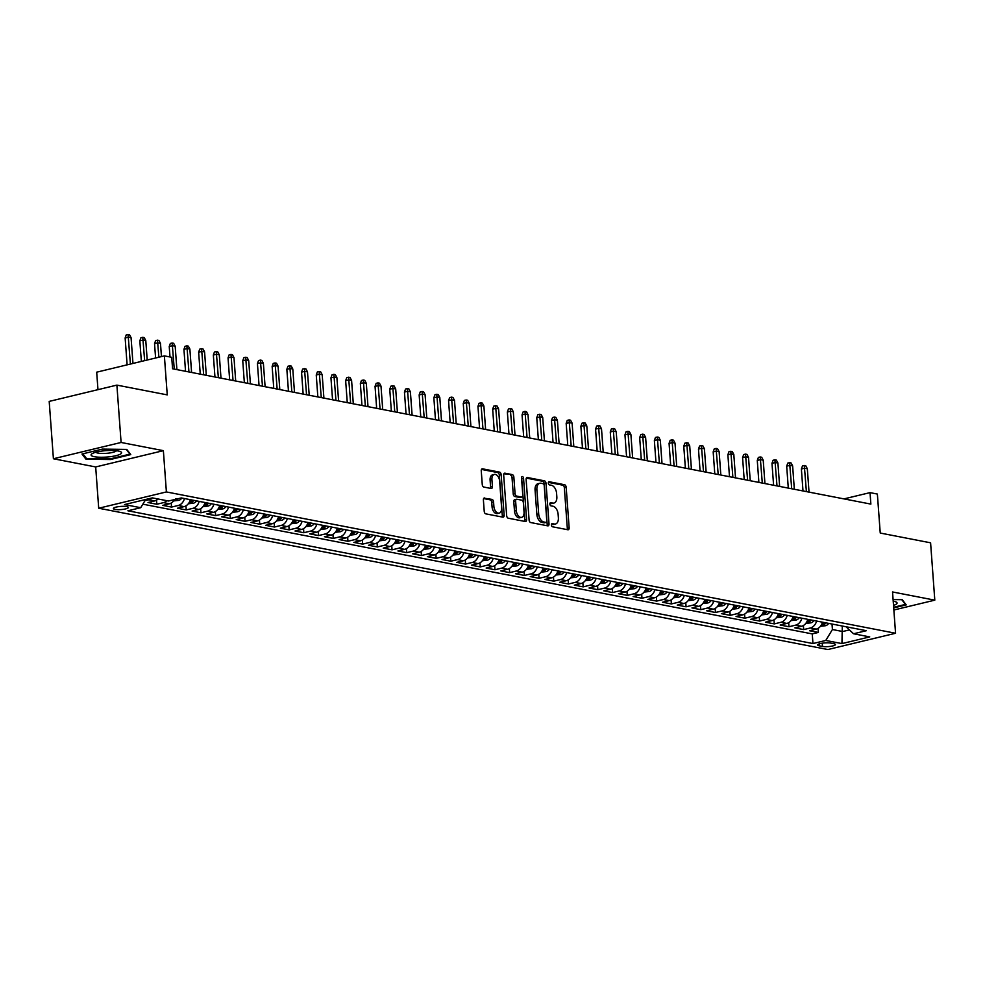 <?xml version="1.0" encoding="UTF-8"?>
<svg xmlns="http://www.w3.org/2000/svg" width="984" height="984" viewBox="0 0 984 984"><rect width="100%" height="100%" fill="white"/><g stroke="black" fill="none" stroke-linecap="round" stroke-linejoin="round"><path stroke-width="1.48" d="M551.409 525.013A1.611 0.972 76.5 0 0 552.528 526.784L567.866 529.761A2.312 1.39 76.5 0 0 568.235 529.749A2.312 1.39 76.5 0 0 569.146 527.781L566.169 487.252A2.312 1.39 76.5 0 0 564.558 484.731L549.232 481.754A1.611 0.972 76.5 0 0 548.961 481.754A1.611 0.972 76.5 0 0 548.334 483.132A1.611 0.972 76.5 0 0 549.453 484.903L551.446 485.296A7.392 4.44 76.5 0 1 556.587 493.39L556.833 496.772A7.392 4.44 76.5 0 1 553.943 503.058A7.392 4.44 76.5 0 1 552.75 503.082L550.769 502.689A1.611 0.972 76.5 0 0 550.499 502.701A1.611 0.972 76.5 0 0 549.871 504.079A1.611 0.972 76.5 0 0 550.991 505.85L552.983 506.231A7.392 4.44 76.5 0 1 558.125 514.324L558.371 517.707A7.392 4.44 76.5 0 1 555.48 524.005A7.392 4.44 76.5 0 1 554.287 524.017L552.307 523.636A1.611 0.972 76.5 0 0 552.036 523.636A1.611 0.972 76.5 0 0 551.409 525.013M115.042 509.404A7.528 1.587 175.8 0 0 123.443 509.318A7.528 1.587 175.8 0 0 128.412 507.449A7.528 1.587 175.8 0 0 126.751 506.588A7.528 1.587 175.8 0 0 118.351 506.674A7.528 1.587 175.8 0 0 113.394 508.543A7.528 1.587 175.8 0 0 115.042 509.404M484.669 497.99A2.312 1.39 76.5 0 0 484.288 497.99A2.312 1.39 76.5 0 0 483.39 499.958L484.226 511.323A2.312 1.39 76.5 0 0 485.825 513.857L502.861 517.154A2.312 1.39 76.5 0 0 503.23 517.154A2.312 1.39 76.5 0 0 504.14 515.186L501.163 474.657A2.312 1.39 76.5 0 0 499.552 472.123L482.529 468.827A2.312 1.39 76.5 0 0 482.148 468.839A2.312 1.39 76.5 0 0 481.25 470.807L482.258 484.534A2.312 1.39 76.5 0 0 483.857 487.068L491.151 488.482A2.312 1.39 76.5 0 0 491.52 488.47A2.312 1.39 76.5 0 0 492.43 486.502L491.926 479.7A6.175 3.715 76.5 0 1 494.337 474.436A6.175 3.715 76.5 0 1 499.651 481.188L501.606 507.867A6.175 3.715 76.5 0 1 499.196 513.131A6.175 3.715 76.5 0 1 493.882 506.379L493.562 501.926A2.312 1.39 76.5 0 0 491.951 499.392L483.956 498.162M893.853 610.006L934.8 600.154L930.593 542.811L880.237 533.045L877.371 494.054L870.028 492.627L870.865 504.103L172.569 368.779L171.72 357.303L164.377 355.888L96.69 372.173L97.97 389.664M121.094 442.468L53.407 458.753L95.682 466.945L163.369 450.66L121.094 442.468L116.887 385.113L167.243 394.879L164.377 355.888M163.369 450.66L166.394 491.938L895.563 633.253L827.876 649.538L98.707 508.224L166.394 491.938M934.8 600.154L892.537 591.962L895.563 633.253M529.097 520.019A2.312 1.39 76.5 0 0 530.708 522.553L547.731 525.85A2.312 1.39 76.5 0 0 548.113 525.85A2.312 1.39 76.5 0 0 549.01 523.882L546.034 483.353A2.312 1.39 76.5 0 0 544.435 480.832L527.399 477.523A2.312 1.39 76.5 0 0 527.03 477.535A2.312 1.39 76.5 0 0 526.12 479.503L529.097 520.019M525.296 521.508L508.273 518.211A2.312 1.39 76.5 0 1 506.662 515.678L503.685 475.149A2.312 1.39 76.5 0 1 504.583 473.181A2.312 1.39 76.5 0 1 504.964 473.181L512.246 474.596A2.312 1.39 76.5 0 1 513.857 477.117L515.062 493.562A2.312 1.39 76.5 0 0 516.674 496.084L521.508 497.031A2.312 1.39 76.5 0 0 521.877 497.018A2.312 1.39 76.5 0 0 522.787 495.05L521.532 477.941A1.611 0.972 76.5 0 1 522.16 476.563A1.611 0.972 76.5 0 1 523.549 478.335L526.575 519.54A2.312 1.39 76.5 0 1 525.677 521.495A2.312 1.39 76.5 0 1 525.296 521.508M53.407 458.753L49.2 401.398L116.887 385.113M152.114 497.929A9.409 7.257 101 0 1 148.818 499.774L154.697 500.918L148.018 502.529L156.837 504.238L156.542 500.167M166.899 500.696A9.409 7.257 101 0 1 163.516 502.627L169.396 503.771L162.717 505.37L171.536 507.08L171.241 503.008M184.475 498.544A9.409 7.257 101 0 1 178.215 505.481L184.094 506.612L177.415 508.224L186.234 509.933L185.939 505.862M199.174 501.397A9.409 7.257 101 0 1 192.913 508.322L198.793 509.466L192.114 511.065L200.945 512.775L200.638 508.716M213.872 504.238A9.409 7.257 101 0 1 207.612 511.176L213.503 512.32L206.825 513.919L215.644 515.628L215.348 511.557M228.571 507.092A9.409 7.257 101 0 1 222.322 514.017L228.202 515.161L221.523 516.772L230.342 518.482L230.047 514.411M243.269 509.933A9.409 7.257 101 0 1 237.021 516.871L242.9 518.014L236.222 519.613L245.041 521.323L244.745 517.264M257.98 512.787A9.409 7.257 101 0 1 251.72 519.724L257.599 520.856L250.92 522.467L259.739 524.177L259.444 520.106M272.679 515.641A9.409 7.257 101 0 1 266.418 522.566L272.297 523.709L265.631 525.321L274.45 527.03L274.142 522.959M287.377 518.482A9.409 7.257 101 0 1 281.129 525.419L287.008 526.563L280.329 528.162L289.148 529.872L288.853 525.8M302.076 521.336A9.409 7.257 101 0 1 295.827 528.273L301.707 529.404L295.028 531.016L303.847 532.725L303.552 528.654M316.774 524.189A9.409 7.257 101 0 1 310.526 531.114L316.405 532.258L309.726 533.857L318.545 535.567L318.25 531.508M331.485 527.03A9.409 7.257 101 0 1 325.224 533.968L331.104 535.099L324.425 536.711L333.244 538.42L332.949 534.349M346.183 529.884A9.409 7.257 101 0 1 339.923 536.809L345.802 537.953L339.136 539.564L347.955 541.274L347.647 537.202M360.882 532.725A9.409 7.257 101 0 1 354.634 539.663L360.513 540.806L353.834 542.405L362.653 544.115L362.358 540.056M375.581 535.579A9.409 7.257 101 0 1 369.332 542.516L375.212 543.648L368.533 545.259L377.352 546.969L377.057 542.897M390.279 538.433A9.409 7.257 101 0 1 384.031 545.357L389.91 546.501L383.231 548.113L392.05 549.822L391.755 545.751M404.99 541.274A9.409 7.257 101 0 1 398.729 548.211L404.608 549.355L397.93 550.954L406.749 552.664L406.453 548.592M419.688 544.127A9.409 7.257 101 0 1 413.428 551.065L419.307 552.196L412.64 553.808L421.459 555.517L421.152 551.446M434.387 546.981A9.409 7.257 101 0 1 428.138 553.906L434.018 555.05L427.339 556.649L436.158 558.358L435.863 554.299M449.085 549.822A9.409 7.257 101 0 1 442.837 556.76L448.716 557.891L442.037 559.502L450.856 561.212L450.561 557.141M463.784 552.676A9.409 7.257 101 0 1 457.535 559.601L463.415 560.745L456.736 562.356L465.555 564.066L465.26 559.994M478.495 555.517A9.409 7.257 101 0 1 472.234 562.454L478.113 563.598L471.434 565.197L480.266 566.907L479.958 562.836M493.193 558.371A9.409 7.257 101 0 1 486.932 565.308L492.812 566.44L486.145 568.051L494.964 569.761L494.657 565.689M507.892 561.224A9.409 7.257 101 0 1 501.643 568.149L507.523 569.293L500.844 570.904L509.663 572.614L509.368 568.543M522.59 564.066A9.409 7.257 101 0 1 516.342 571.003L522.221 572.147L515.542 573.746L524.361 575.456L524.066 571.384M537.289 566.919A9.409 7.257 101 0 1 531.04 573.856L536.92 574.988L530.241 576.599L539.06 578.309L538.765 574.238M551.999 569.761A9.409 7.257 101 0 1 545.739 576.698L551.618 577.842L544.939 579.441L553.771 581.15L553.463 577.091M566.698 572.614A9.409 7.257 101 0 1 560.437 579.551L566.317 580.683L559.65 582.294L568.469 584.004L568.162 579.933M581.396 575.468A9.409 7.257 101 0 1 575.148 582.393L581.027 583.537L574.348 585.148L583.168 586.858L582.872 582.786M596.095 578.309A9.409 7.257 101 0 1 589.846 585.246L595.726 586.39L589.047 587.989L597.866 589.699L597.571 585.628M610.793 581.163A9.409 7.257 101 0 1 604.545 588.1L610.424 589.231L603.745 590.843L612.565 592.553L612.269 588.481M625.504 584.016A9.409 7.257 101 0 1 619.243 590.941L625.123 592.085L618.444 593.684L627.275 595.394L626.968 591.335M640.203 586.858A9.409 7.257 101 0 1 633.942 593.795L639.821 594.939L633.155 596.538L641.974 598.247L641.666 594.176M654.901 589.711A9.409 7.257 101 0 1 648.653 596.636L654.532 597.78L647.853 599.391L656.672 601.101L656.377 597.03M669.6 592.553A9.409 7.257 101 0 1 663.351 599.49L669.231 600.634L662.552 602.233L671.371 603.942L671.076 599.883M684.298 595.406A9.409 7.257 101 0 1 678.05 602.343L683.929 603.475L677.25 605.086L686.069 606.796L685.774 602.725M699.009 598.26A9.409 7.257 101 0 1 692.748 605.185L698.628 606.328L691.949 607.94L700.78 609.649L700.473 605.578M713.707 601.101A9.409 7.257 101 0 1 707.447 608.038L713.339 609.182L706.66 610.781L715.479 612.491L715.171 608.419M728.406 603.955A9.409 7.257 101 0 1 722.158 610.892L728.037 612.023L721.358 613.635L730.177 615.344L729.882 611.273M743.104 606.808A9.409 7.257 101 0 1 736.856 613.733L742.736 614.877L736.057 616.476L744.876 618.186L744.581 614.127M757.803 609.649A9.409 7.257 101 0 1 751.555 616.587L757.434 617.718L750.755 619.33L759.574 621.039L759.279 616.968M772.514 612.503A9.409 7.257 101 0 1 766.253 619.428L772.132 620.572L765.454 622.183L774.285 623.893L773.977 619.822M787.212 615.344A9.409 7.257 101 0 1 780.952 622.282L786.843 623.426L780.164 625.024L788.984 626.734L788.688 622.675M801.911 618.198A9.409 7.257 101 0 1 795.662 625.135L801.542 626.267L794.863 627.878L803.682 629.588L810.361 627.976A9.409 7.257 -79 0 0 816.609 621.052M803.387 625.516L803.682 629.588M833.829 643.696L830.594 643.069A7.294 1.538 175.8 0 0 822.464 643.155A7.294 1.538 175.8 0 0 817.655 644.963A7.294 1.538 175.8 0 0 819.254 645.799L822.489 646.426A7.294 1.538 175.8 0 0 830.631 646.34A7.294 1.538 175.8 0 0 835.441 644.52A7.294 1.538 175.8 0 0 833.829 643.696M145.694 499.478L140.7 507.707L127.895 510.782L812.956 643.548L825.773 640.461L832.415 629.526L832.009 624.028M140.7 507.707L124.525 504.571L152.335 497.879L168.51 501.016L181.314 497.929L866.375 630.695L853.571 633.77L869.745 636.906L841.935 643.597L825.773 640.461M142.84 504.177L812.255 633.905L818.38 632.441L809.561 630.732L816.24 629.12A9.409 7.257 -79 0 0 822.489 622.183M795.662 625.135L788.984 626.734M780.952 622.282L774.285 623.893M766.253 619.428L759.574 621.039M751.555 616.587L744.876 618.186M736.856 613.733L730.177 615.344M722.158 610.892L715.479 612.491M707.447 608.038L700.78 609.649M692.748 605.185L686.069 606.796M678.05 602.343L671.371 603.942M663.351 599.49L656.672 601.101M648.653 596.636L641.974 598.247M633.942 593.795L627.275 595.394M619.243 590.941L612.565 592.553M604.545 588.1L597.866 589.699M589.846 585.246L583.168 586.858M575.148 582.393L568.469 584.004M560.437 579.551L553.771 581.15M545.739 576.698L539.06 578.309M531.04 573.856L524.361 575.456M516.342 571.003L509.663 572.614M501.643 568.149L494.964 569.761M486.932 565.308L480.266 566.907M472.234 562.454L465.555 564.066M457.535 559.601L450.856 561.212M442.837 556.76L436.158 558.358M428.138 553.906L421.459 555.517M413.428 551.065L406.749 552.664M398.729 548.211L392.05 549.822M384.031 545.357L377.352 546.969M369.332 542.516L362.653 544.115M354.634 539.663L347.955 541.274M339.923 536.809L333.244 538.42M325.224 533.968L318.545 535.567M310.526 531.114L303.847 532.725M295.827 528.273L289.148 529.872M281.129 525.419L274.45 527.03M266.418 522.566L259.739 524.177M251.72 519.724L245.041 521.323M237.021 516.871L230.342 518.482M222.322 514.017L215.644 515.628M207.612 511.176L200.945 512.775M192.913 508.322L186.234 509.933M178.215 505.481L171.536 507.08M163.516 502.627L156.837 504.238M148.818 499.774L144.956 500.708M832.415 629.526L842.698 631.519L849.413 629.908M842.304 626.021L841.935 643.597M95.682 466.945L98.707 508.224M870.028 492.627L844.001 498.888M818.085 628.37L818.38 632.441M812.255 633.905L812.956 643.548M845.994 626.746L853.571 633.77M801.542 626.267A9.409 7.257 -79 0 0 807.79 619.342M786.843 623.426A9.409 7.257 -79 0 0 793.092 616.488M772.132 620.572A9.409 7.257 -79 0 0 778.393 613.635M757.434 617.718A9.409 7.257 -79 0 0 763.695 610.793M742.736 614.877A9.409 7.257 -79 0 0 748.984 607.94M728.037 612.023A9.409 7.257 -79 0 0 734.285 605.098M713.339 609.182A9.409 7.257 -79 0 0 719.587 602.245M698.628 606.328A9.409 7.257 -79 0 0 704.888 599.391M683.929 603.475A9.409 7.257 -79 0 0 690.19 596.55M669.231 600.634A9.409 7.257 -79 0 0 675.479 593.696M654.532 597.78A9.409 7.257 -79 0 0 660.781 590.843M639.821 594.939A9.409 7.257 -79 0 0 646.082 588.001M625.123 592.085A9.409 7.257 -79 0 0 631.384 585.148M610.424 589.231A9.409 7.257 -79 0 0 616.685 582.307M595.726 586.39A9.409 7.257 -79 0 0 601.974 579.453M581.027 583.537A9.409 7.257 -79 0 0 587.276 576.599M566.317 580.683A9.409 7.257 -79 0 0 572.577 573.758M551.618 577.842A9.409 7.257 -79 0 0 557.879 570.904M536.92 574.988A9.409 7.257 -79 0 0 543.18 568.063M522.221 572.147A9.409 7.257 -79 0 0 528.469 565.21M507.523 569.293A9.409 7.257 -79 0 0 513.771 562.356M492.812 566.44A9.409 7.257 -79 0 0 499.072 559.515M478.113 563.598A9.409 7.257 -79 0 0 484.374 556.661M463.415 560.745A9.409 7.257 -79 0 0 469.663 553.808M448.716 557.891A9.409 7.257 -79 0 0 454.965 550.966M434.018 555.05A9.409 7.257 -79 0 0 440.266 548.113M419.307 552.196A9.409 7.257 -79 0 0 425.568 545.271M404.608 549.355A9.409 7.257 -79 0 0 410.869 542.418M389.91 546.501A9.409 7.257 -79 0 0 396.158 539.564M375.212 543.648A9.409 7.257 -79 0 0 381.46 536.723M360.513 540.806A9.409 7.257 -79 0 0 366.761 533.869M345.802 537.953A9.409 7.257 -79 0 0 352.063 531.016M331.104 535.099A9.409 7.257 -79 0 0 337.364 528.174M316.405 532.258A9.409 7.257 -79 0 0 322.654 525.321M301.707 529.404A9.409 7.257 -79 0 0 307.955 522.479M287.008 526.563A9.409 7.257 -79 0 0 293.257 519.626M272.297 523.709A9.409 7.257 -79 0 0 278.558 516.772M257.599 520.856A9.409 7.257 -79 0 0 263.86 513.931M242.9 518.014A9.409 7.257 -79 0 0 249.149 511.077M228.202 515.161A9.409 7.257 -79 0 0 234.45 508.224M213.503 512.32A9.409 7.257 -79 0 0 219.752 505.382M198.793 509.466A9.409 7.257 -79 0 0 205.053 502.529M184.094 506.612A9.409 7.257 -79 0 0 190.355 499.688M169.396 503.771A9.409 7.257 -79 0 0 174.537 499.564L178.793 500.352A6.236 4.809 -79 0 0 181.831 498.027M154.697 500.918A9.409 7.257 -79 0 0 158.08 498.986M893.706 607.903L906.227 604.889L902.23 599.687L893.091 599.576M81.992 454.018L85.977 459.208L110.356 459.516L130.749 454.608L126.751 449.405L102.373 449.11L81.992 454.018M110.319 458.864L110.356 459.516M85.866 457.671L85.977 459.208M551.483 524.263L552.454 524.46A7.392 4.44 76.5 0 0 553.66 524.435L555.48 524.005M553.943 503.058L552.122 503.501A7.392 4.44 76.5 0 1 550.917 503.525L549.945 503.328M567.079 529.601A2.312 1.39 76.5 0 0 567.313 528.223L564.336 487.695A2.312 1.39 76.5 0 0 562.725 485.161L548.408 482.394M546.956 525.702A2.312 1.39 76.5 0 0 547.178 524.324L544.213 483.796A2.312 1.39 76.5 0 0 542.602 481.262L526.354 478.113M545.911 522.393A1.611 0.972 76.5 0 0 546.182 522.393A1.611 0.972 76.5 0 0 546.809 521.016L544.201 485.444A1.611 0.972 76.5 0 0 543.07 483.673L540.979 483.267A7.392 4.44 76.5 0 0 539.786 483.279A7.392 4.44 76.5 0 0 536.895 489.577L538.678 513.894A7.392 4.44 76.5 0 0 543.82 521.987L545.911 522.393L544.091 522.836A1.611 0.972 76.5 0 0 544.349 522.836A1.611 0.972 76.5 0 0 544.582 522.713M539.786 483.279L537.953 483.722A7.392 4.44 76.5 0 0 535.062 490.02L536.895 489.577M544.091 522.836L542 522.43A7.392 4.44 76.5 0 1 536.846 514.337L535.062 490.02M503.919 473.771L512.246 474.596M520.388 497.289A2.312 1.39 76.5 0 1 520.056 497.461A2.312 1.39 76.5 0 1 519.675 497.461L514.841 496.526A2.312 1.39 76.5 0 1 513.23 493.993L512.024 477.56A2.312 1.39 76.5 0 0 510.425 475.026M524.509 521.36A2.312 1.39 76.5 0 0 524.743 519.97L521.717 478.777A1.611 0.972 76.5 0 0 521.532 477.966M516.317 510.61A6.175 3.715 76.5 0 0 521.618 517.363A6.175 3.715 76.5 0 0 524.042 512.111L523.353 502.713A2.312 1.39 76.5 0 0 521.741 500.179L516.908 499.245A2.312 1.39 76.5 0 0 516.526 499.245A2.312 1.39 76.5 0 0 515.628 501.213L516.317 510.61L514.484 511.053A6.175 3.715 76.5 0 0 519.798 517.805L521.618 517.363M515.075 499.675A2.312 1.39 76.5 0 0 514.706 499.688A2.312 1.39 76.5 0 0 513.796 501.656L515.628 501.213M514.484 511.053L513.796 501.656M499.196 513.131L497.363 513.574A6.175 3.715 76.5 0 1 492.062 506.822L491.729 502.369A2.312 1.39 76.5 0 0 490.118 499.835L483.624 498.581M494.337 474.436L492.517 474.878A6.175 3.715 76.5 0 0 490.094 480.131L491.926 479.7M490.364 488.322A2.312 1.39 76.5 0 0 490.598 486.945L490.094 480.131M502.074 517.006A2.312 1.39 76.5 0 0 502.307 515.628L499.331 475.1A2.312 1.39 76.5 0 0 497.719 472.566L481.471 469.417M820.447 626.291L825.637 625.701A6.236 4.809 -79 0 0 828.676 623.389M824.112 622.503A6.236 4.809 101 0 1 822.427 624.2L824.198 624.545A6.236 4.809 -79 0 0 825.884 622.847M801.382 468.999L802.477 465.961L804.309 465.518L805.785 465.801L807.323 468.716L804.678 468.212L801.382 468.999L802.993 490.942M804.309 465.518L806.388 491.606M807.323 468.716L809.033 492.123M893.521 605.381A15.289 3.223 175.8 0 0 895.87 601.888A15.289 3.223 175.8 0 0 893.706 601.273A15.289 3.223 175.8 0 0 893.214 601.187M901.799 599.687L905.428 604.422L893.656 607.251M905.391 603.795L905.428 604.422M108.658 456.883A15.289 3.223 175.8 0 0 120.392 451.607A15.289 3.223 175.8 0 0 104.009 450.82A15.289 3.223 175.8 0 0 92.102 453.686A15.289 3.223 175.8 0 0 108.658 456.883M95.842 452.234A10.467 2.214 175.8 0 0 107.723 453.218A10.467 2.214 175.8 0 0 116.469 450.721M126.309 449.405L129.95 454.141L110.208 458.888L86.58 458.606L82.89 453.796M129.913 453.513L129.95 454.141M805.748 623.438L810.939 622.847A6.236 4.809 -79 0 0 813.977 620.535M809.414 619.649A6.236 4.809 101 0 1 807.729 621.359L809.488 621.703A6.236 4.809 -79 0 0 811.173 619.994M786.683 466.158L787.778 463.107L789.611 462.664L791.074 462.947L792.624 465.875L789.967 465.358L786.683 466.158L788.295 488.101M789.611 462.664L791.689 488.753M792.624 465.875L794.334 489.269M791.05 620.584L796.228 620.006A6.236 4.809 -79 0 0 799.266 617.681M794.715 616.808A6.236 4.809 101 0 1 793.03 618.505L794.789 618.85A6.236 4.809 -79 0 0 796.474 617.14M771.985 463.304L773.08 460.254L774.912 459.823L776.376 460.106L777.913 463.021L775.269 462.517L771.985 463.304L773.596 485.247M774.912 459.823L776.991 485.911M777.913 463.021L779.635 486.416M776.351 617.743L781.53 617.153A6.236 4.809 -79 0 0 784.568 614.84M780.017 613.954A6.236 4.809 101 0 1 778.332 615.664L780.091 615.996A6.236 4.809 -79 0 0 781.776 614.299M757.274 460.451L758.381 457.412L760.214 456.97L761.678 457.252L763.215 460.18L760.571 459.663L757.274 460.451L758.885 482.406M760.214 456.97L762.293 483.058M763.215 460.18L764.937 483.574M761.641 614.889L766.831 614.311A6.236 4.809 -79 0 0 769.869 611.986M765.306 611.101A6.236 4.809 101 0 1 763.621 612.811L765.392 613.155A6.236 4.809 -79 0 0 767.077 611.445M742.576 457.609L743.683 454.559L745.503 454.116L746.979 454.411L748.516 457.326L745.872 456.81L742.576 457.609L744.187 479.552M745.503 454.116L747.594 480.204M748.516 457.326L750.239 480.721M746.942 612.048L752.133 611.458A6.236 4.809 -79 0 0 755.171 609.145M750.607 608.26A6.236 4.809 101 0 1 748.922 609.957L750.694 610.301A6.236 4.809 -79 0 0 752.379 608.604M727.877 454.756L728.972 451.717L730.804 451.275L732.28 451.558L733.818 454.473L731.173 453.968L727.877 454.756L729.488 476.699M730.804 451.275L732.883 477.363M733.818 454.473L735.528 477.88M732.244 609.194L737.434 608.604A6.236 4.809 -79 0 0 740.46 606.292M735.909 605.406A6.236 4.809 101 0 1 734.224 607.116L735.983 607.46A6.236 4.809 -79 0 0 737.668 605.75M713.179 451.902L714.273 448.864L716.106 448.421L717.57 448.704L719.12 451.631L716.463 451.115L713.179 451.902L714.79 473.858M716.106 448.421L718.185 474.509M719.12 451.631L720.829 475.026M717.545 606.341L722.723 605.763A6.236 4.809 -79 0 0 725.761 603.438M721.211 602.565A6.236 4.809 101 0 1 719.525 604.262L721.284 604.606A6.236 4.809 -79 0 0 722.969 602.897M698.468 449.061L699.575 446.01L701.408 445.58L702.871 445.863L704.409 448.778L701.764 448.261L698.468 449.061L700.091 471.004M701.408 445.58L703.486 471.668M704.409 448.778L706.131 472.172M702.847 603.5L708.025 602.909A6.236 4.809 -79 0 0 711.063 600.597M706.512 599.711A6.236 4.809 101 0 1 704.815 601.421L706.586 601.753A6.236 4.809 -79 0 0 708.271 600.056M683.769 446.207L684.876 443.169L686.709 442.726L688.173 443.009L689.71 445.924L687.066 445.42L683.769 446.207L685.381 468.15M686.709 442.726L688.788 468.814M689.71 445.924L691.432 469.331M688.136 600.646L693.326 600.056A6.236 4.809 -79 0 0 696.364 597.743M691.801 596.857A6.236 4.809 101 0 1 690.116 598.567L691.887 598.912A6.236 4.809 -79 0 0 693.572 597.202M669.071 443.366L670.178 440.315L671.998 439.873L673.474 440.156L675.012 443.083L672.367 442.566L669.071 443.366L670.682 465.309M671.998 439.873L674.077 465.961M675.012 443.083L676.734 466.478M673.437 597.792L678.628 597.214A6.236 4.809 -79 0 0 681.666 594.889M677.103 594.016A6.236 4.809 101 0 1 675.418 595.714L677.189 596.058A6.236 4.809 -79 0 0 678.874 594.348M654.372 440.512L655.467 437.462L657.3 437.031L658.776 437.314L660.313 440.229L657.669 439.725L654.372 440.512L655.984 462.455M657.3 437.031L659.378 463.12M660.313 440.229L662.023 463.624M658.739 594.951L663.929 594.361A6.236 4.809 -79 0 0 666.955 592.048M662.404 591.163A6.236 4.809 101 0 1 660.719 592.872L662.478 593.204A6.236 4.809 -79 0 0 664.163 591.507M639.674 437.659L640.769 434.621L642.601 434.178L644.065 434.461L645.615 437.388L642.958 436.871L639.674 437.659L641.285 459.614M642.601 434.178L644.68 460.266M645.615 437.388L647.324 460.783M644.04 592.097L649.219 591.519A6.236 4.809 -79 0 0 652.257 589.195M647.706 588.309A6.236 4.809 101 0 1 646.021 590.019L647.779 590.363A6.236 4.809 -79 0 0 649.465 588.653M624.963 434.817L626.07 431.767L627.903 431.324L629.366 431.619L630.904 434.534L628.259 434.018L624.963 434.817L626.574 456.761M627.903 431.324L629.981 457.412M630.904 434.534L632.626 457.929M629.329 589.256L634.52 588.666A6.236 4.809 -79 0 0 637.558 586.353M633.007 585.468A6.236 4.809 101 0 1 631.31 587.165L633.081 587.51A6.236 4.809 -79 0 0 634.766 585.812M610.264 431.964L611.371 428.926L613.192 428.483L614.668 428.766L616.205 431.681L613.561 431.177L610.264 431.964L611.876 453.907M613.192 428.483L615.283 454.571M616.205 431.681L617.927 455.088M614.631 586.403L619.822 585.812A6.236 4.809 -79 0 0 622.86 583.5M618.296 582.614A6.236 4.809 101 0 1 616.611 584.324L618.382 584.668A6.236 4.809 -79 0 0 620.068 582.958M595.566 429.11L596.673 426.072L598.493 425.629L599.969 425.912L601.507 428.839L598.862 428.323L595.566 429.11L597.177 451.066M598.493 425.629L600.572 451.717M601.507 428.839L603.229 452.234M599.933 583.549L605.123 582.971A6.236 4.809 -79 0 0 608.161 580.646M603.598 579.773A6.236 4.809 101 0 1 601.913 581.47L603.672 581.815A6.236 4.809 -79 0 0 605.369 580.105M580.867 426.269L581.962 423.218L583.795 422.788L585.271 423.071L586.808 425.986L584.164 425.469L580.867 426.269L582.479 448.212M583.795 422.788L585.874 448.876M586.808 425.986L588.518 449.381M585.234 580.708L590.425 580.117A6.236 4.809 -79 0 0 593.45 577.805M588.899 576.919A6.236 4.809 101 0 1 587.214 578.629L588.973 578.961A6.236 4.809 -79 0 0 590.658 577.264M566.169 423.415L567.264 420.377L569.096 419.934L570.56 420.217L572.11 423.145L569.453 422.628L566.169 423.415L567.78 445.358M569.096 419.934L571.175 446.023M572.11 423.145L573.82 446.539M570.536 577.854L575.714 577.276A6.236 4.809 -79 0 0 578.752 574.951M574.201 574.066A6.236 4.809 101 0 1 572.516 575.775L574.275 576.12A6.236 4.809 -79 0 0 575.96 574.41M551.458 420.574L552.565 417.523L554.398 417.081L555.862 417.376L557.399 420.291L554.755 419.774L551.458 420.574L553.069 442.517M554.398 417.081L556.477 443.169M557.399 420.291L559.121 443.686M555.825 575.013L561.015 574.422A6.236 4.809 -79 0 0 564.053 572.098M559.502 571.224A6.236 4.809 101 0 1 557.805 572.922L559.576 573.266A6.236 4.809 -79 0 0 561.261 571.556M536.76 417.72L537.867 414.682L539.687 414.239L541.163 414.522L542.701 417.437L540.056 416.933L536.76 417.72L538.371 439.663M539.687 414.239L541.778 440.328M542.701 417.437L544.423 440.832M541.126 572.159L546.317 571.569A6.236 4.809 -79 0 0 549.355 569.256M544.792 568.371A6.236 4.809 101 0 1 543.106 570.08L544.878 570.413A6.236 4.809 -79 0 0 546.563 568.715M522.061 414.867L523.168 411.829L524.989 411.386L526.465 411.669L528.002 414.596L525.358 414.079L522.061 414.867L523.673 436.822M524.989 411.386L527.067 437.474M528.002 414.596L529.724 437.991M526.428 569.306L531.618 568.727A6.236 4.809 -79 0 0 534.656 566.403M530.093 565.517A6.236 4.809 101 0 1 528.408 567.227L530.167 567.571A6.236 4.809 -79 0 0 531.864 565.861M507.363 412.025L508.457 408.975L510.29 408.532L511.766 408.827L513.304 411.743L510.659 411.226L507.363 412.025L508.974 433.969M510.29 408.532L512.369 434.633M513.304 411.743L515.013 435.137M511.729 566.464L516.908 565.874A6.236 4.809 -79 0 0 519.946 563.561M515.395 562.676A6.236 4.809 101 0 1 513.709 564.373L515.468 564.718A6.236 4.809 -79 0 0 517.154 563.02M492.664 409.172L493.759 406.134L495.592 405.691L497.055 405.974L498.593 408.889L495.948 408.385L492.664 409.172L494.276 431.115M495.592 405.691L497.67 431.779M498.593 408.889L500.315 432.296M497.031 563.611L502.209 563.02A6.236 4.809 -79 0 0 505.247 560.708M500.696 559.822A6.236 4.809 101 0 1 499.011 561.532L500.77 561.876A6.236 4.809 -79 0 0 502.455 560.167M477.953 406.331L479.06 403.28L480.893 402.837L482.357 403.12L483.894 406.048L481.25 405.531L477.953 406.331L479.565 428.274M480.893 402.837L482.972 428.926M483.894 406.048L485.616 429.442M482.32 560.757L487.511 560.179A6.236 4.809 -79 0 0 490.549 557.854M485.985 556.981A6.236 4.809 101 0 1 484.3 558.678L486.071 559.023A6.236 4.809 -79 0 0 487.757 557.313M463.255 403.477L464.362 400.427L466.182 399.996L467.658 400.279L469.196 403.194L466.551 402.677L463.255 403.477L464.866 425.42M466.182 399.996L468.273 426.084M469.196 403.194L470.918 426.589M467.621 557.916L472.812 557.325A6.236 4.809 -79 0 0 475.85 555.013M471.287 554.127A6.236 4.809 101 0 1 469.602 555.837L471.373 556.169A6.236 4.809 -79 0 0 473.058 554.472M448.556 400.623L449.663 397.585L451.484 397.142L452.96 397.425L454.497 400.353L451.853 399.836L448.556 400.623L450.168 422.567M451.484 397.142L453.562 423.231M454.497 400.353L456.219 423.747M452.923 555.062L458.113 554.484A6.236 4.809 -79 0 0 461.152 552.159M456.588 551.274A6.236 4.809 101 0 1 454.903 552.983L456.662 553.328A6.236 4.809 -79 0 0 458.359 551.618M433.858 397.782L434.953 394.732L436.785 394.289L438.261 394.584L439.799 397.499L437.154 396.983L433.858 397.782L435.469 419.725M436.785 394.289L438.864 420.377M439.799 397.499L441.508 420.894M438.224 552.221L443.403 551.63A6.236 4.809 -79 0 0 446.441 549.318M441.89 548.432A6.236 4.809 101 0 1 440.205 550.13L441.964 550.474A6.236 4.809 -79 0 0 443.649 548.777M419.159 394.928L420.254 391.89L422.087 391.447L423.55 391.73L425.088 394.646L422.443 394.141L419.159 394.928L420.771 416.872M422.087 391.447L424.166 417.536M425.088 394.646L426.81 418.04M423.526 549.367L428.704 548.777A6.236 4.809 -79 0 0 431.742 546.464M427.191 545.579A6.236 4.809 101 0 1 425.506 547.288L427.265 547.633A6.236 4.809 -79 0 0 428.95 545.923M404.449 392.075L405.556 389.037L407.388 388.594L408.852 388.877L410.389 391.804L407.745 391.288L404.449 392.075L406.06 414.03M407.388 388.594L409.467 414.682M410.389 391.804L412.112 415.199M408.815 546.514L414.006 545.936A6.236 4.809 -79 0 0 417.044 543.611M412.481 542.725A6.236 4.809 101 0 1 410.795 544.435L412.567 544.779A6.236 4.809 -79 0 0 414.252 543.07M389.75 389.233L390.857 386.183L392.678 385.753L394.154 386.036L395.691 388.951L393.046 388.434L389.75 389.233L391.361 411.177M392.678 385.753L394.768 411.841M395.691 388.951L397.413 412.345M394.117 543.672L399.307 543.082A6.236 4.809 -79 0 0 402.345 540.769M397.782 539.884A6.236 4.809 101 0 1 396.097 541.581L397.868 541.926A6.236 4.809 -79 0 0 399.553 540.228M375.052 386.38L376.146 383.342L377.979 382.899L379.455 383.182L380.993 386.097L378.348 385.593L375.052 386.38L376.663 408.323M377.979 382.899L380.058 408.987M380.993 386.097L382.714 409.504M379.418 540.819L384.609 540.228A6.236 4.809 -79 0 0 387.647 537.916M383.083 537.03A6.236 4.809 101 0 1 381.398 538.74L383.157 539.084A6.236 4.809 -79 0 0 384.842 537.375M360.353 383.539L361.448 380.488L363.281 380.045L364.757 380.328L366.294 383.256L363.649 382.739L360.353 383.539L361.964 405.482M363.281 380.045L365.359 406.134M366.294 383.256L368.004 406.65M364.72 537.965L369.898 537.387A6.236 4.809 -79 0 0 372.936 535.062M368.385 534.189A6.236 4.809 101 0 1 366.7 535.886L368.459 536.231A6.236 4.809 -79 0 0 370.144 534.521M345.655 380.685L346.749 377.635L348.582 377.204L350.046 377.487L351.583 380.402L348.939 379.898L345.655 380.685L347.266 402.628M348.582 377.204L350.661 403.292M351.583 380.402L353.305 403.797M350.021 535.124L355.199 534.533A6.236 4.809 -79 0 0 358.238 532.221M353.687 531.335A6.236 4.809 101 0 1 352.001 533.045L353.76 533.377A6.236 4.809 -79 0 0 355.445 531.68M330.944 377.831L332.051 374.793L333.883 374.351L335.347 374.633L336.885 377.561L334.24 377.044L330.944 377.831L332.555 399.787M333.883 374.351L335.962 400.439M336.885 377.561L338.607 400.955M335.31 532.27L340.501 531.692A6.236 4.809 -79 0 0 343.539 529.367M338.976 528.482A6.236 4.809 101 0 1 337.291 530.192L339.062 530.536A6.236 4.809 -79 0 0 340.747 528.826M316.245 374.99L317.352 371.94L319.173 371.497L320.649 371.792L322.186 374.707L319.542 374.191L316.245 374.99L317.857 396.933M319.173 371.497L321.264 397.585M322.186 374.707L323.908 398.102M320.612 529.429L325.802 528.838A6.236 4.809 -79 0 0 328.841 526.526M324.277 525.64A6.236 4.809 101 0 1 322.592 527.338L324.363 527.682A6.236 4.809 -79 0 0 326.048 525.985M301.547 372.137L302.642 369.098L304.474 368.656L305.95 368.938L307.488 371.854L304.843 371.349L301.547 372.137L303.158 394.08M304.474 368.656L306.553 394.744M307.488 371.854L309.21 395.261M305.913 526.575L311.104 525.985A6.236 4.809 -79 0 0 314.142 523.673M309.579 522.787A6.236 4.809 101 0 1 307.894 524.497L309.652 524.841A6.236 4.809 -79 0 0 311.338 523.131M286.848 369.283L287.943 366.245L289.776 365.802L291.252 366.085L292.789 369.012L290.132 368.496L286.848 369.283L288.46 391.238M289.776 365.802L291.854 391.89M292.789 369.012L294.499 392.407M291.215 523.722L296.393 523.144A6.236 4.809 -79 0 0 299.431 520.819M294.88 519.946A6.236 4.809 101 0 1 293.195 521.643L294.954 521.987A6.236 4.809 -79 0 0 296.639 520.278M272.15 366.442L273.245 363.391L275.077 362.961L276.541 363.244L278.078 366.159L275.434 365.642L272.15 366.442L273.761 388.385M275.077 362.961L277.156 389.049M278.078 366.159L279.8 389.553M276.516 520.88L281.695 520.29A6.236 4.809 -79 0 0 284.733 517.978M280.182 517.092A6.236 4.809 101 0 1 278.497 518.802L280.255 519.134A6.236 4.809 -79 0 0 281.941 517.436M257.439 363.588L258.546 360.55L260.379 360.107L261.842 360.39L263.38 363.305L260.735 362.801L257.439 363.588L259.05 385.531M260.379 360.107L262.457 386.195M263.38 363.305L265.102 386.712M261.805 518.027L266.996 517.436A6.236 4.809 -79 0 0 270.034 515.124M265.471 514.238A6.236 4.809 101 0 1 263.786 515.948L265.557 516.293A6.236 4.809 -79 0 0 267.242 514.583M242.74 360.747L243.847 357.696L245.668 357.253L247.144 357.536L248.681 360.464L246.037 359.947L242.74 360.747L244.352 382.69M245.668 357.253L247.759 383.342M248.681 360.464L250.403 383.858M247.107 515.173L252.298 514.595A6.236 4.809 -79 0 0 255.336 512.27M250.772 511.397A6.236 4.809 101 0 1 249.087 513.094L250.858 513.439A6.236 4.809 -79 0 0 252.544 511.729M228.042 357.893L229.137 354.843L230.969 354.412L232.445 354.695L233.983 357.61L231.338 357.106L228.042 357.893L229.653 379.836M230.969 354.412L233.048 380.501M233.983 357.61L235.693 381.005M232.408 512.332L237.599 511.742A6.236 4.809 -79 0 0 240.637 509.429M236.074 508.543A6.236 4.809 101 0 1 234.389 510.253L236.148 510.585A6.236 4.809 -79 0 0 237.833 508.888M213.343 355.039L214.438 352.001L216.271 351.559L217.735 351.841L219.284 354.769L216.628 354.252L213.343 355.039L214.955 376.995M216.271 351.559L218.35 377.647M219.284 354.769L220.994 378.163M217.71 509.478L222.888 508.9A6.236 4.809 -79 0 0 225.926 506.576M221.375 505.69A6.236 4.809 101 0 1 219.69 507.4L221.449 507.744A6.236 4.809 -79 0 0 223.134 506.034M198.645 352.198L199.74 349.148L201.572 348.705L203.036 349L204.574 351.915L201.929 351.399L198.645 352.198L200.256 374.141M201.572 348.705L203.651 374.793M204.574 351.915L206.296 375.31M203.012 506.637L208.19 506.047A6.236 4.809 -79 0 0 211.228 503.734M206.677 502.849A6.236 4.809 101 0 1 204.992 504.546L206.751 504.89A6.236 4.809 -79 0 0 208.436 503.193M183.934 349.345L185.041 346.307L186.874 345.864L188.338 346.147L189.875 349.062L187.231 348.557L183.934 349.345L185.546 371.288M186.874 345.864L188.953 371.952M189.875 349.062L191.597 372.469M188.301 503.783L193.491 503.193A6.236 4.809 -79 0 0 196.529 500.881M191.966 499.995A6.236 4.809 101 0 1 190.281 501.705L192.052 502.049A6.236 4.809 -79 0 0 193.737 500.339M169.236 346.491L170.343 343.453L172.163 343.01L173.639 343.293L175.177 346.22L172.532 345.704L169.236 346.491L170.011 356.971M172.163 343.01L174.254 369.098M175.177 346.22L176.899 369.615M173.602 500.93L178.657 500.364M175.583 498.851L177.354 499.196A6.236 4.809 -79 0 0 177.944 498.74M154.537 343.65L155.632 340.599L157.465 340.169L158.941 340.452L160.478 343.367L157.834 342.85L154.537 343.65L155.595 357.992M157.465 340.169L158.879 357.204M160.478 343.367L161.45 356.589M139.839 340.796L140.933 337.758L142.766 337.315L144.23 337.598L145.78 340.526L143.123 340.009L139.839 340.796L141.352 361.423M142.766 337.315L144.648 360.636M145.78 340.526L147.206 360.009M125.14 337.955L126.235 334.904L128.068 334.462L129.531 334.757L131.069 337.672L128.424 337.155L125.14 337.955L127.108 364.843M128.068 334.462L130.405 364.055M131.069 337.672L132.963 363.44M810.361 627.976L816.24 629.12M822.255 643.179L822.489 646.426M819.119 643.917L819.254 645.799M552.454 524.46L554.287 524.017M550.917 503.525L552.75 503.082M562.725 485.161L564.558 484.731M564.336 487.695L566.169 487.252M567.313 528.223L569.146 527.781M526.686 477.695L527.399 477.523M542.602 481.262L544.435 480.832M544.213 483.796L546.034 483.353M547.178 524.324L549.01 523.882M536.846 514.337L538.678 513.894M542 522.43L543.82 521.987M504.251 473.353L504.964 473.181M512.024 477.56L513.857 477.117M513.23 493.993L515.062 493.562M514.841 496.526L516.674 496.084M519.675 497.461L521.508 497.031M521.717 478.777L523.549 478.335M524.743 519.97L526.575 519.54M490.118 499.835L491.951 499.392M491.729 502.369L493.562 501.926M492.062 506.822L493.882 506.379M490.598 486.945L492.43 486.502M481.816 468.999L482.529 468.827M497.719 472.566L499.552 472.123M499.331 475.1L501.163 474.657M502.307 515.628L504.14 515.186M821.382 624.914L825.502 625.713M824.051 622.601L824.198 624.545M806.671 622.072L810.804 622.872M809.352 619.748L809.488 621.703M791.972 619.219L796.105 620.018M794.641 616.894L794.789 618.85M777.274 616.365L781.407 617.177M779.943 614.053L780.091 615.996M762.575 613.524L766.708 614.323M765.245 611.199L765.392 613.155M747.865 610.67L751.997 611.47M750.546 608.358L750.694 610.301M733.166 607.829L737.299 608.629M735.847 605.504L735.983 607.46M718.468 604.976L722.6 605.775M721.137 602.651L721.284 604.606M703.769 602.122L707.902 602.921M706.438 599.809L706.586 601.753M689.071 599.281L693.203 600.08M691.74 596.956L691.887 598.912M674.36 596.427L678.493 597.226M677.041 594.102L677.189 596.058M659.661 593.573L663.794 594.385M662.343 591.261L662.478 593.204M644.963 590.732L649.096 591.532M647.632 588.407L647.779 590.363M630.264 587.879L634.397 588.678M632.933 585.566L633.081 587.51M615.566 585.037L619.686 585.837M618.235 582.712L618.382 584.668M600.855 582.184L604.988 582.983M603.536 579.859L603.672 581.815M586.157 579.33L590.289 580.13M588.838 577.018L588.973 578.961M571.458 576.489L575.591 577.288M574.127 574.164L574.275 576.12M556.76 573.635L560.892 574.435M559.429 571.31L559.576 573.266M542.061 570.794L546.182 571.593M544.73 568.469L544.878 570.413M527.35 567.94L531.483 568.74M530.032 565.615L530.167 567.571M512.652 565.087L516.784 565.886M515.333 562.774L515.468 564.718M497.953 562.245L502.086 563.045M500.622 559.921L500.77 561.876M483.255 559.392L487.387 560.191M485.924 557.067L486.071 559.023M468.556 556.538L472.677 557.338M471.225 554.226L471.373 556.169M453.845 553.697L457.978 554.496M456.527 551.372L456.662 553.328M439.147 550.843L443.28 551.643M441.828 548.519L441.964 550.474M424.448 548.002L428.581 548.801M427.118 545.677L427.265 547.633M409.75 545.148L413.883 545.948M412.419 542.824L412.567 544.779M395.051 542.295L399.172 543.094M397.721 539.982L397.868 541.926M380.341 539.453L384.473 540.253M383.022 537.129L383.157 539.084M365.642 536.6L369.775 537.399M368.323 534.275L368.459 536.231M350.944 533.746L355.076 534.558M353.613 531.434L353.76 533.377M336.245 530.905L340.378 531.704M338.914 528.58L339.062 530.536M321.547 528.051L325.667 528.851M324.216 525.739L324.363 527.682M306.836 525.21L310.969 526.01M309.517 522.885L309.652 524.841M292.137 522.356L296.27 523.156M294.819 520.032L294.954 521.987M277.439 519.503L281.572 520.302M280.108 517.19L280.255 519.134M262.74 516.662L266.873 517.461M265.409 514.337L265.557 516.293M248.042 513.808L252.162 514.607M250.711 511.483L250.858 513.439M233.331 510.954L237.464 511.766M236.012 508.642L236.148 510.585M218.632 508.113L222.765 508.912M221.314 505.788L221.449 507.744M203.934 505.259L208.067 506.059M206.603 502.947L206.751 504.89M189.236 502.418L193.368 503.218M191.905 500.093L192.052 502.049M544.349 522.836L546.182 522.393M520.056 497.461L521.877 497.018M514.706 499.688L516.526 499.245"/></g></svg>
